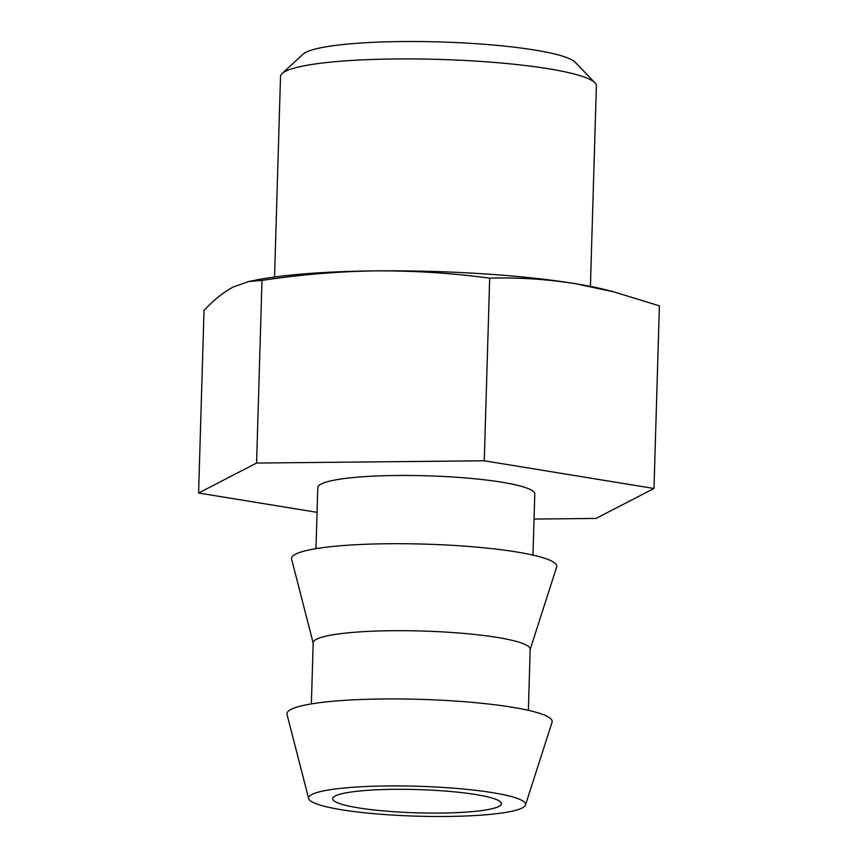 <?xml version="1.0" encoding="UTF-8"?>
<svg xmlns="http://www.w3.org/2000/svg" width="858" height="858" viewBox="0 0 858 858"><rect width="100%" height="100%" fill="white"/><g stroke="black" fill="none" stroke-linecap="round" stroke-linejoin="round"><path stroke-width="1.29" d="M484.266 460.789L256.574 463.052L198.595 493.018L204.022 310.381C213.846 299.935 223.595 292.138 233.258 286.98L248.852 281.499L257.25 279.826A205.041 28.26 1.7 0 1 376.094 270.871A205.041 28.26 1.7 0 1 482.164 273.745A205.041 28.26 1.7 0 1 574.796 283.58C546.503 279.15 518.135 277.338 489.682 278.153L484.266 460.789L653.978 488.481L659.405 305.845L613.481 291.784L574.796 283.58A205.041 28.26 1.7 0 1 607.539 290.229L613.491 291.763M282.143 73.509L303.024 54.204A137.494 18.951 1.7 0 1 472.715 43.479A137.494 18.951 1.7 0 1 575.225 62.28L594.926 82.797A158.001 21.772 -178.3 0 0 477.134 61.186A158.001 21.772 -178.3 0 0 282.143 73.509A158.001 21.772 -178.3 0 0 280.512 76.491L274.56 277.005M590.422 286.379L596.374 85.864A158.001 21.772 -178.3 0 0 594.926 82.797M315.969 548.659L317.792 487.526A108.548 14.961 1.7 0 1 452.874 477.016A108.548 14.961 1.7 0 1 534.791 493.972L532.979 555.105M311.368 703.892L313.181 642.76A108.548 14.961 1.7 0 1 448.262 632.239A108.548 14.961 1.7 0 1 530.18 649.195L528.367 710.338M313.17 643.05L291.634 559.191A132.668 18.286 1.7 0 1 456.649 545.602A132.668 18.286 1.7 0 1 556.649 567.052L530.18 649.495M443.661 787.472A108.548 14.961 1.7 0 1 525.471 805.019A108.548 14.961 1.7 0 1 390.497 814.939A108.548 14.961 1.7 0 1 308.644 798.584A108.548 14.961 1.7 0 1 443.661 787.472M308.644 798.584L287.022 714.414A132.668 18.286 1.7 0 1 452.048 700.836A132.668 18.286 1.7 0 1 552.048 722.286L525.471 805.019M396.407 811.893A84.427 11.637 1.7 0 1 332.69 798.701A84.427 11.637 1.7 0 1 437.752 790.518A84.427 11.637 1.7 0 1 501.469 803.71A84.427 11.637 1.7 0 1 396.407 811.893M653.978 488.481L596.01 518.436L534.051 519.058M256.574 463.052L261.99 280.416C300.107 274.614 338.138 271.439 376.094 270.871C414.028 270.678 451.898 273.101 489.682 278.153M248.852 281.499L261.99 280.416M198.595 493.018L317.052 512.344"/></g></svg>
